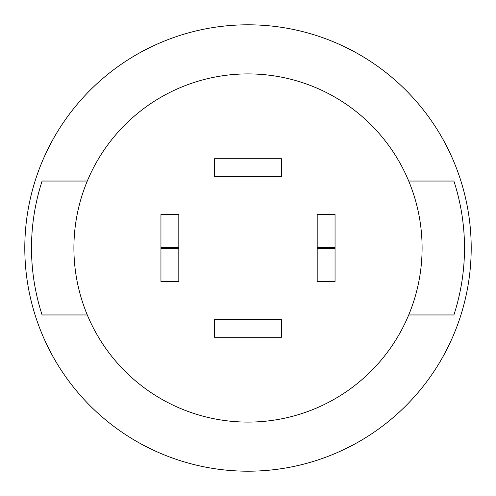 <?xml version="1.0" encoding="UTF-8"?>
<svg xmlns="http://www.w3.org/2000/svg" width="496" height="496" viewBox="0 0 496 496"><rect width="100%" height="100%" fill="white"/><g stroke="black" fill="none" stroke-linecap="round" stroke-linejoin="round"><path stroke-width="0.74" d="M281.48 319.424L281.48 337.28L214.52 337.28L214.52 319.424L281.48 319.424M214.52 158.72L281.48 158.72L281.48 176.576L214.52 176.576L214.52 158.72M317.192 248.446L317.192 281.48L335.048 281.48L335.048 248.446L317.192 248.446L317.192 247.554L335.048 247.554L335.048 248.446M335.048 247.554L335.048 214.52L317.192 214.52L317.192 247.554M160.952 248.446L160.952 281.48L178.808 281.48L178.808 248.446L160.952 248.446L160.952 247.554L178.808 247.554L178.808 248.446M178.808 247.554L178.808 214.52L160.952 214.52L160.952 247.554M422.096 248A174.096 174.096 0 0 0 160.952 97.228A174.096 174.096 0 0 0 160.952 398.772A174.096 174.096 0 0 0 422.096 248M248 471.2A223.2 223.2 0 0 0 441.297 136.4A223.2 223.2 0 0 0 54.703 136.4A223.2 223.2 0 0 0 248 471.2M408.704 314.96L453.89 314.96A216.504 216.504 0 0 0 453.89 181.04L408.704 181.04M87.296 181.04L42.11 181.04A216.504 216.504 0 0 0 42.11 314.96L87.296 314.96"/></g></svg>

